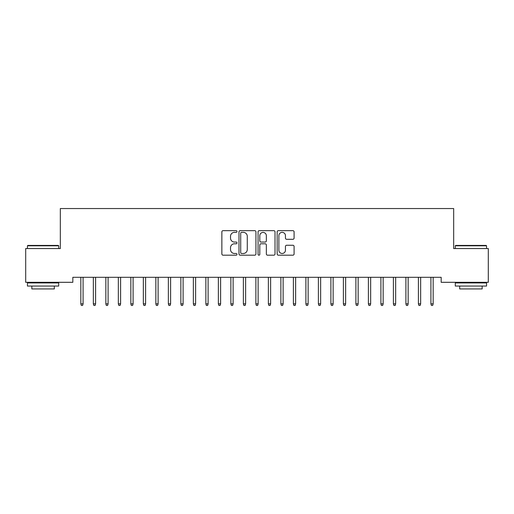 <?xml version="1.0" encoding="UTF-8"?>
<svg xmlns="http://www.w3.org/2000/svg" width="514" height="514" viewBox="0 0 514 514"><rect width="100%" height="100%" fill="white"/><g stroke="black" fill="none" stroke-linecap="round" stroke-linejoin="round"><path stroke-width="0.77" d="M236.999 231.506A0.861 0.861 0 0 0 236.138 230.651L223.095 230.651A1.227 1.227 0 0 0 221.868 231.878L221.868 253.967A1.227 1.227 0 0 0 223.095 255.195L236.138 255.195A0.861 0.861 0 0 0 236.999 254.334A0.861 0.861 0 0 0 236.138 253.479L234.448 253.479A3.926 3.926 0 0 1 230.523 249.547L230.523 247.709A3.926 3.926 0 0 1 234.448 243.784L236.138 243.784A0.861 0.861 0 0 0 236.999 242.923A0.861 0.861 0 0 0 236.138 242.062L234.448 242.062A3.926 3.926 0 0 1 230.523 238.136L230.523 236.292A3.926 3.926 0 0 1 234.448 232.367L236.138 232.367A0.861 0.861 0 0 0 236.999 231.506M292.864 239.299A1.227 1.227 0 0 0 294.092 238.072L294.092 231.878A1.227 1.227 0 0 0 292.864 230.651L278.382 230.651A1.227 1.227 0 0 0 277.155 231.878L277.155 253.967A1.227 1.227 0 0 0 278.382 255.195L292.864 255.195A1.227 1.227 0 0 0 294.092 253.967L294.092 246.482A1.227 1.227 0 0 0 292.864 245.255L286.671 245.255A1.227 1.227 0 0 0 285.443 246.482L285.443 250.196A3.283 3.283 0 0 1 282.16 253.479A3.283 3.283 0 0 1 278.877 250.196L278.877 235.65A3.283 3.283 0 0 1 282.16 232.367A3.283 3.283 0 0 1 285.443 235.65L285.443 238.072A1.227 1.227 0 0 0 286.671 239.299L292.864 239.299M441.166 277.303L72.834 277.303L72.834 282.308L25.7 282.308L25.7 248.551L60.331 248.551L60.331 208.543L453.669 208.543L453.669 248.551L488.3 248.551L488.3 282.308L441.166 282.308L441.166 277.303M255.927 231.878A1.227 1.227 0 0 0 254.7 230.651L240.218 230.651A1.227 1.227 0 0 0 238.991 231.878L238.991 253.967A1.227 1.227 0 0 0 240.218 255.195L254.7 255.195A1.227 1.227 0 0 0 255.927 253.967L255.927 231.878M259.3 230.651L273.782 230.651A1.227 1.227 0 0 1 275.009 231.878L275.009 253.967A1.227 1.227 0 0 1 273.782 255.195L267.582 255.195A1.227 1.227 0 0 1 266.355 253.967L266.355 245.011A1.227 1.227 0 0 0 265.128 243.784L261.022 243.784A1.227 1.227 0 0 0 259.795 245.011L259.795 254.334A0.861 0.861 0 0 1 258.934 255.195A0.861 0.861 0 0 1 258.073 254.334L258.073 231.878A1.227 1.227 0 0 1 259.3 230.651M241.567 232.367A0.861 0.861 0 0 0 240.706 233.227L240.706 252.618A0.861 0.861 0 0 0 241.567 253.479L243.347 253.479A3.926 3.926 0 0 0 247.273 249.547L247.273 236.292A3.926 3.926 0 0 0 243.347 232.367L241.567 232.367M266.355 235.714A3.283 3.283 0 0 0 263.072 232.431A3.283 3.283 0 0 0 259.795 235.714L259.795 240.835A1.227 1.227 0 0 0 261.022 242.062L265.128 242.062A1.227 1.227 0 0 0 266.355 240.835L266.355 235.714M83.088 303.838L82.587 305.457L81.334 305.457L80.839 303.838L83.088 303.838L83.088 277.303M80.839 303.838L80.839 277.303M95.591 303.838L95.09 305.457L93.837 305.457L93.342 303.838L95.591 303.838L95.591 277.303M93.342 303.838L93.342 277.303M108.094 303.838L107.593 305.457L106.34 305.457L105.845 303.838L108.094 303.838L108.094 277.303M105.845 303.838L105.845 277.303M27.448 245.795L27.827 245.422L58.333 245.422L58.705 245.795L27.448 245.795L27.448 248.551M58.705 286.054L27.448 286.054L27.448 282.931L58.705 282.931L58.705 286.054M54.33 286.054L54.33 288.932L31.829 288.932L31.829 286.054M455.295 245.795L455.667 245.422L486.173 245.422L486.552 245.795L455.295 245.795L455.295 248.551M486.552 286.054L455.295 286.054L455.295 282.931L486.552 282.931L486.552 286.054M482.171 286.054L482.171 288.932L459.67 288.932L459.67 286.054M120.597 303.838L120.096 305.457L118.843 305.457L118.342 303.838L120.597 303.838L120.597 277.303M118.342 303.838L118.342 277.303M133.1 303.838L132.599 305.457L131.346 305.457L130.845 303.838L133.1 303.838L133.1 277.303M130.845 303.838L130.845 277.303M145.603 303.838L145.102 305.457L143.849 305.457L143.348 303.838L145.603 303.838L145.603 277.303M143.348 303.838L143.348 277.303M158.106 303.838L157.605 305.457L156.352 305.457L155.851 303.838L158.106 303.838L158.106 277.303M155.851 303.838L155.851 277.303M170.609 303.838L170.108 305.457L168.855 305.457L168.354 303.838L170.609 303.838L170.609 277.303M168.354 303.838L168.354 277.303M183.106 303.838L182.611 305.457L181.358 305.457L180.857 303.838L183.106 303.838L183.106 277.303M180.857 303.838L180.857 277.303M195.609 303.838L195.114 305.457L193.862 305.457L193.36 303.838L195.609 303.838L195.609 277.303M193.36 303.838L193.36 277.303M208.112 303.838L207.617 305.457L206.365 305.457L205.863 303.838L208.112 303.838L208.112 277.303M205.863 303.838L205.863 277.303M220.615 303.838L220.114 305.457L218.868 305.457L218.366 303.838L220.615 303.838L220.615 277.303M218.366 303.838L218.366 277.303M233.118 303.838L232.617 305.457L231.371 305.457L230.87 303.838L233.118 303.838L233.118 277.303M230.87 303.838L230.87 277.303M245.621 303.838L245.12 305.457L243.874 305.457L243.373 303.838L245.621 303.838L245.621 277.303M243.373 303.838L243.373 277.303M258.124 303.838L257.623 305.457L256.377 305.457L255.876 303.838L258.124 303.838L258.124 277.303M255.876 303.838L255.876 277.303M270.627 303.838L270.126 305.457L268.88 305.457L268.379 303.838L270.627 303.838L270.627 277.303M268.379 303.838L268.379 277.303M283.13 303.838L282.629 305.457L281.383 305.457L280.882 303.838L283.13 303.838L283.13 277.303M280.882 303.838L280.882 277.303M295.634 303.838L295.132 305.457L293.886 305.457L293.385 303.838L295.634 303.838L295.634 277.303M293.385 303.838L293.385 277.303M308.137 303.838L307.635 305.457L306.383 305.457L305.888 303.838L308.137 303.838L308.137 277.303M305.888 303.838L305.888 277.303M320.64 303.838L320.138 305.457L318.886 305.457L318.391 303.838L320.64 303.838L320.64 277.303M318.391 303.838L318.391 277.303M333.143 303.838L332.642 305.457L331.389 305.457L330.894 303.838L333.143 303.838L333.143 277.303M330.894 303.838L330.894 277.303M345.646 303.838L345.145 305.457L343.892 305.457L343.391 303.838L345.646 303.838L345.646 277.303M343.391 303.838L343.391 277.303M358.149 303.838L357.648 305.457L356.395 305.457L355.894 303.838L358.149 303.838L358.149 277.303M355.894 303.838L355.894 277.303M370.652 303.838L370.151 305.457L368.898 305.457L368.397 303.838L370.652 303.838L370.652 277.303M368.397 303.838L368.397 277.303M383.155 303.838L382.654 305.457L381.401 305.457L380.9 303.838L383.155 303.838L383.155 277.303M380.9 303.838L380.9 277.303M395.658 303.838L395.157 305.457L393.904 305.457L393.403 303.838L395.658 303.838L395.658 277.303M393.403 303.838L393.403 277.303M408.155 303.838L407.66 305.457L406.407 305.457L405.906 303.838L408.155 303.838L408.155 277.303M405.906 303.838L405.906 277.303M420.658 303.838L420.163 305.457L418.91 305.457L418.409 303.838L420.658 303.838L420.658 277.303M418.409 303.838L418.409 277.303M433.161 303.838L432.666 305.457L431.413 305.457L430.912 303.838L433.161 303.838L433.161 277.303M430.912 303.838L430.912 277.303M58.705 248.551L58.705 245.795M51.58 282.931L51.58 282.308M34.579 282.931L34.579 282.308M486.552 248.551L486.552 245.795M479.421 282.931L479.421 282.308M462.42 282.931L462.42 282.308"/></g></svg>
